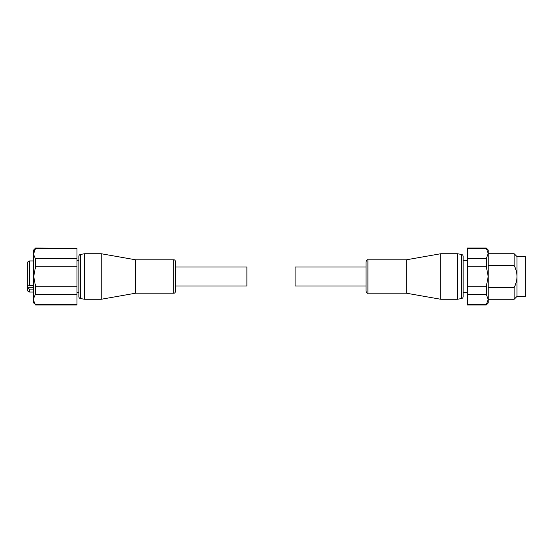 <?xml version="1.0" encoding="UTF-8"?>
<svg xmlns="http://www.w3.org/2000/svg" width="553" height="553" viewBox="0 0 553 553"><rect width="100%" height="100%" fill="white"/><g stroke="black" fill="none" stroke-linecap="round" stroke-linejoin="round"><path stroke-width="0.83" d="M80.427 254.463L80.427 298.537A1.894 1.894 0 0 1 78.865 296.664L78.865 256.336A1.894 1.894 0 0 1 80.427 254.463L84.554 253.737L84.554 299.263L101.247 299.263L101.247 253.737L84.554 253.737M173.697 259.806L173.697 293.194L135.672 293.194L135.672 259.806L173.697 259.806C174.582 259.689 175.211 260.318 175.591 261.707L175.591 291.293L175.591 285.984L246.915 285.984L246.915 267.016L175.591 267.016M33.339 289.101L29.544 289.101L27.65 288.32L27.65 262.039L29.544 260.947L29.544 285.618L33.339 285.618M29.544 289.101L29.544 292.053L33.339 292.053M27.65 288.32L27.65 290.961L29.544 292.053M80.427 298.537L84.554 299.263M76.964 248.394L76.964 258.61L35.613 258.61C33.118 255.209 33.118 251.802 35.613 248.394L76.964 248.394L35.613 248.048L33.339 250.322L33.339 302.678L35.613 304.606C33.118 301.198 33.118 297.797 35.613 294.39L76.964 294.39L76.964 304.952L35.613 304.952M76.964 258.61L76.964 286.717L35.613 286.717L35.613 294.39M35.613 286.717L33.719 276.5L35.613 266.283L76.964 266.283M76.964 286.717L76.964 294.39M35.613 258.61L35.613 266.283M35.613 248.048L33.719 253.62M76.964 304.606L35.613 304.606M27.65 284.83L29.544 285.618M461.568 298.537L461.568 254.463A1.894 1.894 0 0 1 463.138 256.336L463.138 296.664A1.894 1.894 0 0 1 461.568 298.537L457.449 299.263L457.449 253.737L440.748 253.737L440.748 299.263L457.449 299.263M367.925 293.194L367.925 259.806L406.331 259.806L406.331 293.194L367.925 293.194C367.392 293.539 366.757 292.903 366.024 291.293L366.024 261.707L366.024 267.016L295.088 267.016L295.088 285.984L366.024 285.984M488.175 253.737L514.159 253.737L514.159 265.481C515.942 268.924 516.896 272.594 517.007 276.5L517.007 256.585L525.35 256.585L525.35 296.415L517.007 296.415L514.159 299.263L514.159 287.519L488.175 287.519M517.007 296.415L517.007 276.5C516.903 280.364 515.956 284.042 514.159 287.519M461.568 254.463L457.449 253.737M463.138 292.433L467.313 292.433M463.138 260.567L467.313 260.567M467.313 248.048L486.281 248.048L488.175 253.502L486.281 258.61L467.313 258.61L467.313 248.048M486.281 304.952L467.313 304.952L467.313 294.39L486.281 294.39L488.175 299.498L488.175 303.051L486.281 304.952L488.175 299.498L488.175 249.949L486.281 248.048M467.313 294.39L467.313 258.61M467.313 266.283L486.281 266.283L486.281 258.61M486.281 266.283L488.175 276.5L486.281 286.717L467.313 286.717M486.281 294.39L486.281 286.717M488.175 299.498L486.281 304.606L467.313 304.606M467.313 248.394L486.281 248.394M488.175 265.481L514.159 265.481M27.65 287.767L33.339 287.767M173.697 293.194C174.582 293.311 175.211 292.682 175.591 291.293M135.672 293.194L101.247 299.263M78.865 292.62L76.964 292.62M78.865 260.38L76.964 260.38M33.339 260.947L29.544 260.947M135.672 259.806L101.247 253.737M367.925 259.806C367.392 259.461 366.757 260.097 366.024 261.707M406.331 259.806L440.748 253.737M517.007 256.585L514.159 253.737M488.175 299.263L514.159 299.263M406.331 293.194L440.748 299.263"/></g></svg>
